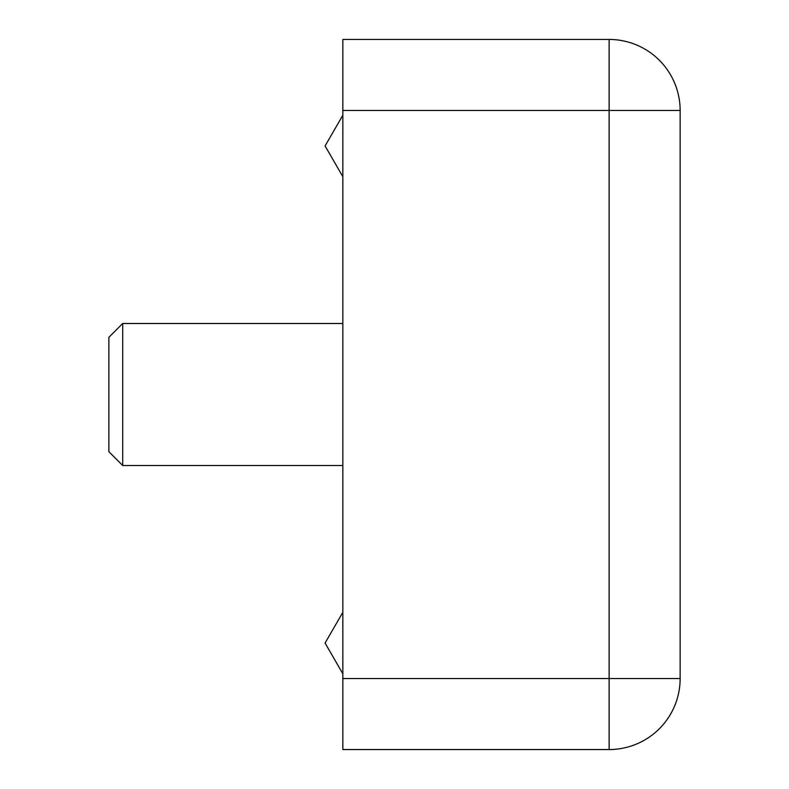 <?xml version="1.0" encoding="UTF-8"?>
<svg xmlns="http://www.w3.org/2000/svg" width="789" height="789" viewBox="0 0 789 789"><rect width="100%" height="100%" fill="white"/><g stroke="black" fill="none" stroke-linecap="round" stroke-linejoin="round"><path stroke-width="1.18" d="M342.84 176.716L325.088 145.965L342.84 115.214M342.84 612.284L325.088 643.035L342.84 612.284L325.088 643.035L342.84 673.786M342.84 110.46L342.84 39.45L609.128 39.45A71.01 71.01 0 0 1 680.138 110.46L680.138 678.54A71.01 71.01 0 0 1 609.128 749.55L342.84 749.55L342.84 110.46L609.128 110.46L609.128 678.54L680.138 678.54A71.01 71.01 0 0 1 609.128 749.55L609.128 678.54L342.84 678.54M108.862 337.337L122.709 323.49L122.709 465.51L342.84 465.51M108.862 337.426L108.862 451.663L122.709 465.51M680.138 110.46L609.128 110.46L609.128 39.45A71.01 71.01 0 0 1 680.138 110.46M122.709 323.49L342.84 323.49"/></g></svg>
